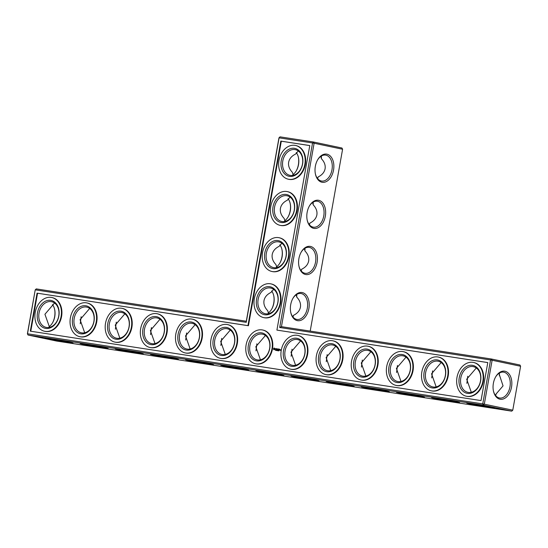 <?xml version="1.0" encoding="UTF-8"?>
<svg xmlns="http://www.w3.org/2000/svg" width="548" height="548" viewBox="0 0 548 548"><rect width="100%" height="100%" fill="white"/><g stroke="black" fill="none" stroke-linecap="round" stroke-linejoin="round"><path stroke-width="0.82" d="M246.299 321.244L278.973 137.829L312.559 142.959L279.686 327.485L490.563 359.968L482.74 403.883L484.302 404.164L492.125 360.248L490.563 359.968L491.481 359.009L492.125 360.248L520.6 366.256L512.777 410.171L511.736 411.151L483.261 405.143L28.044 335.027L27.4 333.794L35.223 289.871L36.264 288.899L246.299 321.244L246.23 322.334L279.096 137.808L280.014 136.849L278.973 137.829M271.568 309.339A14.248 9.282 98.8 0 0 273.699 295.495M279.788 263.204A14.248 9.282 98.8 0 0 281.919 249.361M288.001 217.077A14.248 9.282 98.8 0 0 290.139 203.233M296.221 170.942A14.248 9.282 98.8 0 0 298.352 157.098M268.191 313.059A13.125 8.549 98.8 0 0 271.726 309.079A13.125 8.549 98.8 0 0 273.767 295.79A13.125 8.549 98.8 0 0 271.623 290.954M276.411 266.931A13.125 8.549 98.8 0 0 279.939 262.944A13.125 8.549 98.8 0 0 281.987 249.655A13.125 8.549 98.8 0 0 279.843 244.826M284.624 220.796A13.125 8.549 98.8 0 0 288.159 216.816A13.125 8.549 98.8 0 0 290.207 203.527A13.125 8.549 98.8 0 0 288.056 198.691M292.844 174.668A13.125 8.549 98.8 0 0 296.372 170.681A13.125 8.549 98.8 0 0 298.42 157.392A13.125 8.549 98.8 0 0 296.276 152.563M36.264 288.899L35.346 289.851L246.23 322.334M35.223 289.871L27.523 333.773L482.74 403.883L483.261 405.143L484.302 404.164L512.777 410.171M37.072 293.153L247.949 325.628L280.823 141.103L309.784 145.562L276.911 330.095L487.789 362.57L481.021 400.581L30.304 331.163L37.072 293.153L248.429 325.731L281.302 141.206L309.778 145.59M280.014 136.849L313.47 142.001L341.945 148.015L342.589 149.248L310.202 331.088M273.651 289.365L270.965 292.44C267.034 294.358 264.711 297.078 263.999 300.612C263.451 304.167 264.691 307.531 267.712 310.702L268.65 313.682M281.864 243.237L279.179 246.305C275.254 248.223 272.931 250.95 272.219 254.478C271.671 258.033 272.904 261.403 275.925 264.574L276.87 267.554M290.084 197.102L287.399 200.171C283.467 202.096 281.151 204.815 280.439 208.343C279.884 211.905 281.124 215.268 284.145 218.44L285.09 221.419M298.297 150.967L295.619 154.043C291.687 155.961 289.365 158.687 288.652 162.215C288.104 165.77 289.337 169.133 292.365 172.312L293.303 175.292M54.581 309.161A14.214 9.261 -81.2 0 1 52.457 322.971M54.553 303.017L44.929 314.264L49.56 327.334M89.701 308.428L80.077 319.683L84.7 332.752M124.841 313.846L115.224 325.094L119.848 338.164M159.989 319.258L150.371 330.506L154.995 343.575M195.136 324.669L185.519 335.917L190.142 348.987M230.283 330.081L220.659 341.336L225.29 354.405M27.4 333.794L28.044 335.027L56.519 341.041L511.736 411.151M342.589 149.248L314.12 143.24L281.446 326.663L279.686 327.485M281.446 326.663L491.481 359.009L519.956 365.016L520.6 366.256M314.12 143.24L312.559 142.959L313.47 142.001L314.12 143.24M247.949 325.628L248.429 325.731M280.823 141.103L281.302 141.206M276.911 330.095L487.789 362.598M37.552 293.255L30.784 331.239M292.81 316.826L293.468 315.347C297.4 313.429 299.722 310.702 300.434 307.175C300.982 303.619 299.749 300.256 296.721 297.078L296.79 294.379M296.721 297.078L296.242 294.721M301.03 270.698L301.688 269.219C305.62 267.294 307.935 264.574 308.647 261.047C309.202 257.485 307.962 254.121 304.941 250.95L305.003 248.244M301.249 270.972L301.688 269.219M258.142 299.372A13.125 9.953 101.9 0 1 270.691 288.043A13.125 9.953 101.9 0 1 277.72 302.941A13.125 9.953 101.9 0 1 265.273 313.73A13.125 9.953 101.9 0 1 258.142 299.372M265.431 335.499L255.806 346.747L260.437 359.817M293.029 317.1L293.468 315.347M304.941 250.95L304.462 248.593M309.243 224.564L309.908 223.084C313.833 221.166 316.155 218.44 316.867 214.912C317.415 211.357 316.182 207.987 313.161 204.815L313.223 202.116M309.469 224.838L309.908 223.084M266.355 253.238A13.125 9.953 101.9 0 1 278.911 241.915A13.125 9.953 101.9 0 1 285.933 256.813A13.125 9.953 101.9 0 1 273.486 267.595A13.125 9.953 101.9 0 1 266.355 253.238M313.161 204.815L312.675 202.459M317.463 178.436L318.121 176.949C322.053 175.031 324.375 172.312 325.087 168.777C325.635 165.222 324.395 161.859 321.375 158.687L321.436 155.981M317.682 178.71L318.121 176.949M274.575 207.11A13.125 9.953 101.9 0 1 287.125 195.78A13.125 9.953 101.9 0 1 294.153 210.679A13.125 9.953 101.9 0 1 281.706 221.467A13.125 9.953 101.9 0 1 274.575 207.11M321.375 158.687L320.895 156.331M282.789 160.975A13.125 9.953 101.9 0 1 295.345 149.652A13.125 9.953 101.9 0 1 302.366 164.544A13.125 9.953 101.9 0 1 289.919 175.333A13.125 9.953 101.9 0 1 282.789 160.975M52.505 304.64A13.09 8.528 -81.2 0 1 54.649 309.456A13.09 8.528 -81.2 0 1 52.608 322.71A13.09 8.528 -81.2 0 1 49.08 326.683M39.045 313.024A13.125 9.953 101.9 0 1 51.594 301.701A13.125 9.953 101.9 0 1 58.622 316.593A13.125 9.953 101.9 0 1 46.176 327.382A13.125 9.953 101.9 0 1 39.045 313.024M81.138 316.71L80.248 323.793M74.192 318.436A13.125 9.953 101.9 0 1 86.742 307.113A13.125 9.953 101.9 0 1 93.77 322.012A13.125 9.953 101.9 0 1 81.323 332.794A13.125 9.953 101.9 0 1 74.192 318.436M116.286 322.128L115.395 329.204M109.34 323.847A13.125 9.953 101.9 0 1 121.889 312.524A13.125 9.953 101.9 0 1 128.917 327.423A13.125 9.953 101.9 0 1 116.464 338.212A13.125 9.953 101.9 0 1 109.34 323.847M151.433 327.54L150.542 334.616M144.48 329.266A13.125 9.953 101.9 0 1 157.036 317.936A13.125 9.953 101.9 0 1 164.058 332.835A13.125 9.953 101.9 0 1 151.611 343.623A13.125 9.953 101.9 0 1 144.48 329.266M186.58 332.951L185.69 340.034M179.628 334.677A13.125 9.953 101.9 0 1 192.184 323.347A13.125 9.953 101.9 0 1 199.205 338.246A13.125 9.953 101.9 0 1 186.758 349.035A13.125 9.953 101.9 0 1 179.628 334.677M221.728 338.363L220.83 345.446M214.775 340.089A13.125 9.953 101.9 0 1 227.331 328.766A13.125 9.953 101.9 0 1 234.352 343.658A13.125 9.953 101.9 0 1 221.906 354.446A13.125 9.953 101.9 0 1 214.775 340.089M256.875 343.781L255.978 350.857M48.327 338.965A14.248 0.39 10.1 0 1 44.991 338.102A14.248 0.39 10.1 0 1 59.081 340.226A14.248 0.39 10.1 0 1 73.042 343.096A14.248 0.39 10.1 0 1 64.006 341.87A14.248 0.39 10.1 0 1 48.327 338.965M83.474 344.377A14.248 0.39 10.1 0 1 80.138 343.514A14.248 0.39 10.1 0 1 94.229 345.644A14.248 0.39 10.1 0 1 108.182 348.514A14.248 0.39 10.1 0 1 99.154 347.281A14.248 0.39 10.1 0 1 83.474 344.377M118.621 349.795A14.248 0.39 10.1 0 1 115.286 348.932A14.248 0.39 10.1 0 1 129.376 351.056A14.248 0.39 10.1 0 1 143.329 353.926A14.248 0.39 10.1 0 1 134.294 352.693A14.248 0.39 10.1 0 1 118.621 349.795M153.769 355.207A14.248 0.39 10.1 0 1 150.433 354.344A14.248 0.39 10.1 0 1 164.523 356.467A14.248 0.39 10.1 0 1 178.477 359.337A14.248 0.39 10.1 0 1 169.442 358.111A14.248 0.39 10.1 0 1 153.769 355.207M188.916 360.618A14.248 0.39 10.1 0 1 185.573 359.755A14.248 0.39 10.1 0 1 199.664 361.879A14.248 0.39 10.1 0 1 213.624 364.749A14.248 0.39 10.1 0 1 204.589 363.523A14.248 0.39 10.1 0 1 188.916 360.618M224.064 366.03A14.248 0.39 10.1 0 1 220.721 365.167A14.248 0.39 10.1 0 1 234.811 367.297A14.248 0.39 10.1 0 1 248.771 370.167A14.248 0.39 10.1 0 1 239.736 368.934A14.248 0.39 10.1 0 1 224.064 366.03M278.987 375.01A14.248 0.39 -169.9 0 0 283.919 375.579A14.248 0.39 -169.9 0 0 269.959 372.709A14.248 0.39 -169.9 0 0 255.868 370.578A14.248 0.39 -169.9 0 0 263.8 372.359A14.248 0.39 -169.9 0 0 278.987 375.01M315.723 380.148A14.248 0.39 -169.9 0 0 300.407 377.305A14.248 0.39 -169.9 0 0 291.015 375.997A14.248 0.39 -169.9 0 0 304.969 378.887A14.248 0.39 -169.9 0 0 319.066 380.99A14.248 0.39 -169.9 0 0 315.723 380.148M350.871 385.559A14.248 0.39 -169.9 0 0 335.554 382.716A14.248 0.39 -169.9 0 0 326.163 381.408A14.248 0.39 -169.9 0 0 340.116 384.299A14.248 0.39 -169.9 0 0 354.214 386.402A14.248 0.39 -169.9 0 0 350.871 385.559M386.018 390.977A14.248 0.39 -169.9 0 0 370.701 388.135A14.248 0.39 -169.9 0 0 361.31 386.82A14.248 0.39 -169.9 0 0 375.264 389.71A14.248 0.39 -169.9 0 0 389.354 391.82A14.248 0.39 -169.9 0 0 386.018 390.977M421.159 396.389A14.248 0.39 -169.9 0 0 405.849 393.546A14.248 0.39 -169.9 0 0 396.457 392.231A14.248 0.39 -169.9 0 0 410.411 395.129A14.248 0.39 -169.9 0 0 424.501 397.232A14.248 0.39 -169.9 0 0 421.159 396.389M456.306 401.8A14.248 0.39 -169.9 0 0 440.989 398.958A14.248 0.39 -169.9 0 0 431.605 397.649A14.248 0.39 -169.9 0 0 445.558 400.54A14.248 0.39 -169.9 0 0 459.649 402.643A14.248 0.39 -169.9 0 0 456.306 401.8M491.453 407.212A14.248 0.39 -169.9 0 0 476.137 404.369A14.248 0.39 -169.9 0 0 466.745 403.061A14.248 0.39 -169.9 0 0 480.699 405.952A14.248 0.39 -169.9 0 0 494.796 408.055A14.248 0.39 -169.9 0 0 491.453 407.212M493.385 383.299A14.214 9.261 -81.2 0 1 495.7 376.805A14.214 9.261 -81.2 0 1 510.017 375.401A14.214 9.261 -81.2 0 1 506.715 396.841A14.214 9.261 -81.2 0 1 493.481 391.197A14.214 9.261 -81.2 0 1 493.385 383.299M302.291 292.577A14.248 9.282 98.8 0 0 293.022 298.174A14.248 9.282 98.8 0 0 290.796 312.6A14.248 9.282 98.8 0 0 306.579 314.99A14.248 9.282 98.8 0 0 302.291 292.577M326.944 154.18A14.248 9.282 98.8 0 0 317.676 159.776A14.248 9.282 98.8 0 0 315.449 174.202A14.248 9.282 98.8 0 0 331.232 176.593A14.248 9.282 98.8 0 0 326.944 154.18M318.724 200.315A14.248 9.282 98.8 0 0 309.456 205.904A14.248 9.282 98.8 0 0 307.236 220.337A14.248 9.282 98.8 0 0 323.019 222.728A14.248 9.282 98.8 0 0 318.724 200.315M310.504 246.442A14.248 9.282 98.8 0 0 301.236 252.039A14.248 9.282 98.8 0 0 299.016 266.465A14.248 9.282 98.8 0 0 314.799 268.856A14.248 9.282 98.8 0 0 310.504 246.442M498.92 373.359L503.05 385.888L496.139 393.93L495.7 395.67M495.495 395.409L496.139 393.93M467.752 376.257L466.862 383.333M432.605 370.845L431.714 377.921M397.458 365.434L396.567 372.51M362.31 360.015L361.42 367.098M327.17 354.604L326.272 361.687M292.022 349.192L291.125 356.269M51.971 297.564A17.248 13.077 101.9 0 1 52.211 297.612A17.248 13.077 101.9 0 1 61.513 316.84A17.248 13.077 101.9 0 1 45.621 331.465A17.248 13.077 101.9 0 1 45.08 331.369A17.248 13.077 101.9 0 1 44.847 331.314M87.118 302.976A17.248 13.077 101.9 0 1 87.358 303.023A17.248 13.077 101.9 0 1 96.66 322.251A17.248 13.077 101.9 0 1 80.768 336.876A17.248 13.077 101.9 0 1 80.227 336.78A17.248 13.077 101.9 0 1 79.987 336.725M122.259 308.387A17.248 13.077 101.9 0 1 122.499 308.435A17.248 13.077 101.9 0 1 131.808 327.663A17.248 13.077 101.9 0 1 115.916 342.295A17.248 13.077 101.9 0 1 115.375 342.192A17.248 13.077 101.9 0 1 115.135 342.144M157.406 313.805A17.248 13.077 101.9 0 1 157.646 313.853A17.248 13.077 101.9 0 1 166.955 333.074A17.248 13.077 101.9 0 1 151.063 347.706A17.248 13.077 101.9 0 1 150.522 347.61A17.248 13.077 101.9 0 1 150.282 347.555M192.554 319.217A17.248 13.077 101.9 0 1 192.793 319.265A17.248 13.077 101.9 0 1 202.102 338.486A17.248 13.077 101.9 0 1 186.21 353.118A17.248 13.077 101.9 0 1 185.669 353.022A17.248 13.077 101.9 0 1 185.43 352.967M227.701 324.628A17.248 13.077 101.9 0 1 227.941 324.676A17.248 13.077 101.9 0 1 237.243 343.904A17.248 13.077 101.9 0 1 221.351 358.529A17.248 13.077 101.9 0 1 220.817 358.433A17.248 13.077 101.9 0 1 220.577 358.378M262.848 330.04A17.248 13.077 101.9 0 1 263.088 330.088A17.248 13.077 101.9 0 1 272.39 349.316A17.248 13.077 101.9 0 1 256.498 363.947A17.248 13.077 101.9 0 1 255.964 363.845A17.248 13.077 101.9 0 1 255.724 363.79M275.555 350.309L275.5 349.884L275.486 350.309M275.713 349.932L275.63 350.398L275.856 349.96M276.274 350.021L275.918 350.439L276.233 350.014M276.589 350.069L276.507 350.535L276.761 350.104M277.083 350.569L277.158 350.151L276.898 350.535M277.541 350.213L277.459 350.679L277.48 350.206M277.925 350.33L277.98 350.761L277.863 350.33M278.309 350.83L278.398 350.336M278.918 350.878L278.905 350.412L278.918 350.878M280.795 349.816L280.638 350.473L280.857 349.939M274.11 347.959L273.507 348.747L273.808 349.672L274.301 349.747L274.925 348.795L274.11 347.959L273.61 348.939L274.075 349.775M275.295 348.651L275.692 349.24L275.336 349.549L275.788 349.179L275.37 348.727L275.836 348.788L275.411 348.706M275.986 348.727L276.082 349.665L276.555 348.754L275.986 348.727M276.719 348.727L276.507 349.679L277.021 349.754L276.603 349.631L277.014 349.288L276.74 348.843L277.178 348.85L276.774 348.85M277.624 349.597L277.336 348.877L277.172 349.775L277.384 349.097L277.548 349.658L277.911 349.179L277.815 349.932L277.994 348.918L277.678 349.514M278.685 349.028L278.206 349.014L278.083 349.973L278.555 349.528L278.281 349.083L278.72 349.09L278.316 349.083M278.905 349.062L278.726 350.076L278.905 349.062M279.603 349.172L279.124 349.151L278.966 350.056L279.425 350.179L279.199 349.22L279.638 349.234L279.233 349.227M280.206 350.247L280.007 349.693L280.206 350.247M280.418 349.754L280.316 350.316L280.418 349.754M297.996 335.458A17.248 13.077 101.9 0 1 298.235 335.506A17.248 13.077 101.9 0 1 307.538 354.727A17.248 13.077 101.9 0 1 291.646 369.359A17.248 13.077 101.9 0 1 291.111 369.263A17.248 13.077 101.9 0 1 290.872 369.208M333.143 340.87A17.248 13.077 101.9 0 1 333.383 340.918A17.248 13.077 101.9 0 1 342.685 360.139A17.248 13.077 101.9 0 1 326.793 374.77A17.248 13.077 101.9 0 1 326.252 374.674A17.248 13.077 101.9 0 1 326.019 374.62M368.29 346.281A17.248 13.077 101.9 0 1 368.53 346.329A17.248 13.077 101.9 0 1 377.832 365.557A17.248 13.077 101.9 0 1 361.94 380.182A17.248 13.077 101.9 0 1 361.399 380.086A17.248 13.077 101.9 0 1 361.159 380.031M403.431 351.693A17.248 13.077 101.9 0 1 403.671 351.741A17.248 13.077 101.9 0 1 412.98 370.969A17.248 13.077 101.9 0 1 397.088 385.6A17.248 13.077 101.9 0 1 396.547 385.497A17.248 13.077 101.9 0 1 396.307 385.443M438.578 357.111A17.248 13.077 101.9 0 1 438.818 357.159A17.248 13.077 101.9 0 1 448.127 376.38A17.248 13.077 101.9 0 1 432.235 391.012A17.248 13.077 101.9 0 1 431.694 390.909A17.248 13.077 101.9 0 1 431.454 390.861M473.725 362.523A17.248 13.077 101.9 0 1 473.965 362.57A17.248 13.077 101.9 0 1 483.274 381.792A17.248 13.077 101.9 0 1 467.382 396.423A17.248 13.077 101.9 0 1 466.841 396.327A17.248 13.077 101.9 0 1 466.601 396.273M271.061 283.912A17.248 13.077 101.9 0 1 271.308 283.96A17.248 13.077 101.9 0 1 280.61 303.181A17.248 13.077 101.9 0 1 264.718 317.813A17.248 13.077 101.9 0 1 264.177 317.717A17.248 13.077 101.9 0 1 263.937 317.662M279.281 237.777A17.248 13.077 101.9 0 1 279.521 237.825A17.248 13.077 101.9 0 1 288.823 257.053A17.248 13.077 101.9 0 1 272.938 271.685A17.248 13.077 101.9 0 1 272.397 271.582A17.248 13.077 101.9 0 1 272.157 271.527M287.501 191.649A17.248 13.077 101.9 0 1 287.741 191.697A17.248 13.077 101.9 0 1 297.043 210.918A17.248 13.077 101.9 0 1 281.151 225.55A17.248 13.077 101.9 0 1 280.61 225.454A17.248 13.077 101.9 0 1 280.377 225.399M295.714 145.515A17.248 13.077 101.9 0 1 295.954 145.562A17.248 13.077 101.9 0 1 305.263 164.79A17.248 13.077 101.9 0 1 289.371 179.415A17.248 13.077 101.9 0 1 288.83 179.319A17.248 13.077 101.9 0 1 288.591 179.264M290.735 312.291A13.125 8.549 98.8 0 0 296.948 319.443A13.125 8.549 98.8 0 0 307.36 308.003A13.125 8.549 98.8 0 0 301.249 293.55A13.125 8.549 98.8 0 0 300.948 293.495A13.125 8.549 98.8 0 0 292.865 298.448M298.948 266.157A13.125 8.549 98.8 0 0 305.168 273.308A13.125 8.549 98.8 0 0 315.579 261.876A13.125 8.549 98.8 0 0 309.462 247.422A13.125 8.549 98.8 0 0 309.161 247.367A13.125 8.549 98.8 0 0 301.085 252.313M256.58 299.092A14.248 10.802 101.9 0 1 274.767 289.413A14.248 10.802 101.9 0 1 270.445 313.703A14.248 10.802 101.9 0 1 256.58 299.092M249.922 345.5A13.125 9.953 101.9 0 1 262.471 334.177A13.125 9.953 101.9 0 1 269.5 349.076A13.125 9.953 101.9 0 1 257.053 359.858A13.125 9.953 101.9 0 1 249.922 345.5M295.584 365.228L290.954 352.159L300.578 340.911M307.168 220.029A13.125 8.549 98.8 0 0 313.381 227.18A13.125 8.549 98.8 0 0 323.793 215.741A13.125 8.549 98.8 0 0 317.682 201.287A13.125 8.549 98.8 0 0 317.381 201.232A13.125 8.549 98.8 0 0 309.298 206.185M264.794 252.957A14.248 10.802 101.9 0 1 282.987 243.285A14.248 10.802 101.9 0 1 278.658 267.575A14.248 10.802 101.9 0 1 264.794 252.957M315.388 173.894A13.125 8.549 98.8 0 0 321.601 181.046A13.125 8.549 98.8 0 0 332.013 169.606A13.125 8.549 98.8 0 0 325.902 155.159A13.125 8.549 98.8 0 0 325.594 155.105A13.125 8.549 98.8 0 0 317.518 160.05M273.014 206.829A14.248 10.802 101.9 0 1 291.2 197.15A14.248 10.802 101.9 0 1 286.878 221.44A14.248 10.802 101.9 0 1 273.014 206.829M281.234 160.694A14.248 10.802 101.9 0 1 299.42 151.015A14.248 10.802 101.9 0 1 295.091 175.305A14.248 10.802 101.9 0 1 281.234 160.694M37.483 312.744A14.248 10.802 101.9 0 1 55.67 303.065A14.248 10.802 101.9 0 1 51.348 327.355A14.248 10.802 101.9 0 1 37.483 312.744M72.631 318.155A14.248 10.802 101.9 0 1 90.817 308.476A14.248 10.802 101.9 0 1 86.495 332.773A14.248 10.802 101.9 0 1 72.631 318.155M107.778 323.567A14.248 10.802 101.9 0 1 125.965 313.894A14.248 10.802 101.9 0 1 121.635 338.185A14.248 10.802 101.9 0 1 107.778 323.567M142.925 328.985A14.248 10.802 101.9 0 1 161.112 319.306A14.248 10.802 101.9 0 1 156.783 343.596A14.248 10.802 101.9 0 1 142.925 328.985M178.066 334.396A14.248 10.802 101.9 0 1 196.259 324.717A14.248 10.802 101.9 0 1 191.93 349.008A14.248 10.802 101.9 0 1 178.066 334.396M213.213 339.808A14.248 10.802 101.9 0 1 231.407 330.129A14.248 10.802 101.9 0 1 227.078 354.419A14.248 10.802 101.9 0 1 213.213 339.808M495.543 377.079A13.09 8.528 -81.2 0 1 503.598 372.147A13.09 8.528 -81.2 0 1 510.037 386.374A13.09 8.528 -81.2 0 1 499.618 398.012A13.09 8.528 -81.2 0 1 493.419 390.888M471.314 392.293L466.69 379.223L476.308 367.975M499.44 373.03L499.386 375.716M436.167 386.881L431.543 373.811L441.161 362.564M401.02 381.47L396.396 368.4L406.013 357.152M365.872 376.058L361.248 362.988L370.873 351.734M330.732 370.64L326.101 357.57L335.725 346.322M45.142 331.362A17.248 13.077 -78.1 0 0 61.034 316.737A17.248 13.077 -78.1 0 0 51.731 297.509A17.248 13.077 -78.1 0 0 35.373 311.689A17.248 13.077 -78.1 0 0 44.607 331.266A17.248 13.077 -78.1 0 0 45.142 331.362M80.289 336.78A17.248 13.077 -78.1 0 0 96.181 322.149A17.248 13.077 -78.1 0 0 86.879 302.921A17.248 13.077 -78.1 0 0 70.521 317.1A17.248 13.077 -78.1 0 0 79.748 336.678A17.248 13.077 -78.1 0 0 80.289 336.78M115.436 342.192A17.248 13.077 -78.1 0 0 131.328 327.56A17.248 13.077 -78.1 0 0 122.026 308.339A17.248 13.077 -78.1 0 0 105.661 322.512A17.248 13.077 -78.1 0 0 114.895 342.096A17.248 13.077 -78.1 0 0 115.436 342.192M150.584 347.603A17.248 13.077 -78.1 0 0 166.476 332.979A17.248 13.077 -78.1 0 0 157.166 313.751A17.248 13.077 -78.1 0 0 140.809 327.93A17.248 13.077 -78.1 0 0 150.042 347.507A17.248 13.077 -78.1 0 0 150.584 347.603M185.731 353.015A17.248 13.077 -78.1 0 0 201.623 338.39A17.248 13.077 -78.1 0 0 192.314 319.162A17.248 13.077 -78.1 0 0 175.956 333.342A17.248 13.077 -78.1 0 0 185.19 352.919A17.248 13.077 -78.1 0 0 185.731 353.015M220.878 358.433A17.248 13.077 -78.1 0 0 236.77 343.802A17.248 13.077 -78.1 0 0 227.461 324.574A17.248 13.077 -78.1 0 0 211.103 338.753A17.248 13.077 -78.1 0 0 220.337 358.33A17.248 13.077 -78.1 0 0 220.878 358.433M256.019 363.845A17.248 13.077 -78.1 0 0 271.911 349.213A17.248 13.077 -78.1 0 0 262.608 329.992A17.248 13.077 -78.1 0 0 246.251 344.165A17.248 13.077 -78.1 0 0 255.484 363.749A17.248 13.077 -78.1 0 0 256.019 363.845M275.377 348.898L275.692 349.24M275.74 349.446L275.384 349.446M276.521 348.699L276.124 348.638M276.987 349.699L276.603 349.631M279.446 350.076L279.062 350.008M291.166 369.256A17.248 13.077 -78.1 0 0 307.058 354.625A17.248 13.077 -78.1 0 0 297.756 335.403A17.248 13.077 -78.1 0 0 281.398 349.576A17.248 13.077 -78.1 0 0 290.632 369.16A17.248 13.077 -78.1 0 0 291.166 369.256M326.313 374.668A17.248 13.077 -78.1 0 0 342.205 360.043A17.248 13.077 -78.1 0 0 332.903 340.815A17.248 13.077 -78.1 0 0 316.545 354.994A17.248 13.077 -78.1 0 0 325.779 374.572A17.248 13.077 -78.1 0 0 326.313 374.668M361.461 380.086A17.248 13.077 -78.1 0 0 377.353 365.454A17.248 13.077 -78.1 0 0 368.05 346.226A17.248 13.077 -78.1 0 0 351.693 360.406A17.248 13.077 -78.1 0 0 360.92 379.983A17.248 13.077 -78.1 0 0 361.461 380.086M396.608 385.497A17.248 13.077 -78.1 0 0 412.5 370.866A17.248 13.077 -78.1 0 0 403.198 351.645A17.248 13.077 -78.1 0 0 386.833 365.817A17.248 13.077 -78.1 0 0 396.067 385.395A17.248 13.077 -78.1 0 0 396.608 385.497M431.755 390.909A17.248 13.077 -78.1 0 0 447.648 376.277A17.248 13.077 -78.1 0 0 438.338 357.056A17.248 13.077 -78.1 0 0 421.981 371.229A17.248 13.077 -78.1 0 0 431.214 390.813A17.248 13.077 -78.1 0 0 431.755 390.909M466.903 396.32A17.248 13.077 -78.1 0 0 482.795 381.696A17.248 13.077 -78.1 0 0 473.486 362.468A17.248 13.077 -78.1 0 0 457.128 376.647A17.248 13.077 -78.1 0 0 466.362 396.225A17.248 13.077 -78.1 0 0 466.903 396.32M264.239 317.71A17.248 13.077 -78.1 0 0 280.131 303.085A17.248 13.077 -78.1 0 0 270.828 283.857A17.248 13.077 -78.1 0 0 254.471 298.037A17.248 13.077 -78.1 0 0 263.698 317.614A17.248 13.077 -78.1 0 0 264.239 317.71M272.459 271.582A17.248 13.077 -78.1 0 0 288.351 256.95A17.248 13.077 -78.1 0 0 279.042 237.722A17.248 13.077 -78.1 0 0 262.684 251.902A17.248 13.077 -78.1 0 0 271.918 271.479A17.248 13.077 -78.1 0 0 272.459 271.582M280.672 225.447A17.248 13.077 -78.1 0 0 296.564 210.822A17.248 13.077 -78.1 0 0 287.262 191.595A17.248 13.077 -78.1 0 0 270.904 205.774A17.248 13.077 -78.1 0 0 280.138 225.351A17.248 13.077 -78.1 0 0 280.672 225.447M288.892 179.319A17.248 13.077 -78.1 0 0 304.784 164.688A17.248 13.077 -78.1 0 0 295.475 145.46A17.248 13.077 -78.1 0 0 279.117 159.639A17.248 13.077 -78.1 0 0 288.351 179.217A17.248 13.077 -78.1 0 0 288.892 179.319M248.36 345.219A14.248 10.802 101.9 0 1 266.554 335.547A14.248 10.802 101.9 0 1 262.225 359.837A14.248 10.802 101.9 0 1 248.36 345.219M285.07 350.919A13.125 9.953 101.9 0 1 297.619 339.589A13.125 9.953 101.9 0 1 304.647 354.488A13.125 9.953 101.9 0 1 292.2 365.276A13.125 9.953 101.9 0 1 285.07 350.919M460.8 377.983A13.125 9.953 101.9 0 1 473.356 366.653A13.125 9.953 101.9 0 1 480.377 381.552A13.125 9.953 101.9 0 1 467.93 392.341A13.125 9.953 101.9 0 1 460.8 377.983M425.652 372.572A13.125 9.953 101.9 0 1 438.208 361.242A13.125 9.953 101.9 0 1 445.229 376.14A13.125 9.953 101.9 0 1 432.783 386.929A13.125 9.953 101.9 0 1 425.652 372.572M390.512 367.153A13.125 9.953 101.9 0 1 403.061 355.83A13.125 9.953 101.9 0 1 410.089 370.729A13.125 9.953 101.9 0 1 397.636 381.511A13.125 9.953 101.9 0 1 390.512 367.153M355.364 361.742A13.125 9.953 101.9 0 1 367.914 350.419A13.125 9.953 101.9 0 1 374.942 365.31A13.125 9.953 101.9 0 1 362.495 376.099A13.125 9.953 101.9 0 1 355.364 361.742M320.217 356.33A13.125 9.953 101.9 0 1 332.766 345A13.125 9.953 101.9 0 1 339.794 359.899A13.125 9.953 101.9 0 1 327.348 370.688A13.125 9.953 101.9 0 1 320.217 356.33M274.288 348.405L274.671 348.932L274.123 349.309L273.918 348.631L274.534 348.487M280.192 349.836L280.09 350.179L280.281 349.85M283.508 350.638A14.248 10.802 101.9 0 1 301.701 340.959A14.248 10.802 101.9 0 1 297.372 365.249A14.248 10.802 101.9 0 1 283.508 350.638M318.655 356.049A14.248 10.802 101.9 0 1 336.842 346.37A14.248 10.802 101.9 0 1 332.52 370.66A14.248 10.802 101.9 0 1 318.655 356.049M353.803 361.461A14.248 10.802 101.9 0 1 371.989 351.782A14.248 10.802 101.9 0 1 367.667 376.072A14.248 10.802 101.9 0 1 353.803 361.461M388.95 366.872A14.248 10.802 101.9 0 1 407.137 357.2A14.248 10.802 101.9 0 1 402.807 381.49A14.248 10.802 101.9 0 1 388.95 366.872M424.097 372.291A14.248 10.802 101.9 0 1 442.284 362.612A14.248 10.802 101.9 0 1 437.955 386.902A14.248 10.802 101.9 0 1 424.097 372.291M459.238 377.702A14.248 10.802 101.9 0 1 477.431 368.023A14.248 10.802 101.9 0 1 473.102 392.313A14.248 10.802 101.9 0 1 459.238 377.702M278.363 350.398L278.24 350.747M44.607 331.266L45.08 331.369M51.731 297.509L52.211 297.612M79.748 336.678L80.227 336.78M86.879 302.921L87.358 303.023M114.895 342.096L115.375 342.192M122.026 308.339L122.499 308.435M150.042 347.507L150.522 347.61M157.166 313.751L157.646 313.853M185.19 352.919L185.669 353.022M192.314 319.162L192.793 319.265M220.337 358.33L220.817 358.433M227.461 324.574L227.941 324.676M255.484 363.749L255.964 363.845M262.608 329.992L263.088 330.088M290.632 369.16L291.111 369.263M297.756 335.403L298.235 335.506M325.779 374.572L326.252 374.674M332.903 340.815L333.383 340.918M360.92 379.983L361.399 380.086M368.05 346.226L368.53 346.329M396.067 385.395L396.547 385.497M403.198 351.645L403.671 351.741M431.214 390.813L431.694 390.909M438.338 357.056L438.818 357.159M466.362 396.225L466.841 396.327M473.486 362.468L473.965 362.57M263.698 317.614L264.177 317.717M270.828 283.857L271.308 283.96M271.918 271.479L272.397 271.582M279.042 237.722L279.521 237.825M280.138 225.351L280.61 225.454M287.262 191.595L287.741 191.697M288.351 179.217L288.83 179.319M295.475 145.46L295.954 145.562"/></g></svg>
